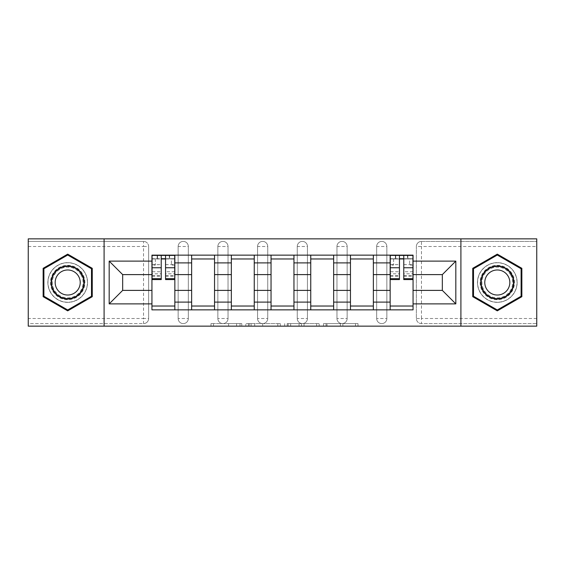 <?xml version="1.0" encoding="UTF-8"?>
<svg xmlns="http://www.w3.org/2000/svg" width="565" height="565" viewBox="0 0 565 565"><rect width="100%" height="100%" fill="white"/><g stroke="black" fill="none" stroke-linecap="round" stroke-linejoin="round"><path stroke-width="0.42" stroke-dasharray="2.83 2.12" d="M241.778 326.146L213.492 326.146L241.778 326.146L241.778 323.604L228.606 323.604L228.606 326.146L228.606 323.604L241.778 323.604L241.778 326.146L241.778 323.604L228.606 323.604L228.606 326.146L228.606 323.604L241.778 323.604L213.492 323.604L241.778 323.604M376.664 246.488A5.092 5.092 0 0 1 381.756 241.396A5.092 5.092 0 0 1 386.848 246.488A5.092 5.092 0 0 0 381.756 241.396A5.092 5.092 0 0 0 376.664 246.488L376.664 318.512A5.092 5.092 0 0 0 381.756 323.604A5.092 5.092 0 0 0 386.848 318.512L386.848 246.488A5.092 5.092 0 0 0 381.756 241.396A5.092 5.092 0 0 0 376.664 246.488L376.664 318.512A5.092 5.092 0 0 0 381.756 323.604A5.092 5.092 0 0 0 386.848 318.512L386.848 246.488L376.664 246.488M336.966 246.488A5.092 5.092 0 0 1 342.051 241.396A5.092 5.092 0 0 1 347.143 246.488A5.092 5.092 0 0 0 342.051 241.396A5.092 5.092 0 0 0 336.966 246.488L336.966 318.512A5.092 5.092 0 0 0 342.051 323.604A5.092 5.092 0 0 0 347.143 318.512L347.143 246.488A5.092 5.092 0 0 0 342.051 241.396A5.092 5.092 0 0 0 336.966 246.488L336.966 318.512A5.092 5.092 0 0 0 342.051 323.604A5.092 5.092 0 0 0 347.143 318.512L347.143 246.488L336.966 246.488M297.261 246.488A5.092 5.092 0 0 1 302.353 241.396A5.092 5.092 0 0 1 307.445 246.488A5.092 5.092 0 0 0 302.353 241.396A5.092 5.092 0 0 0 297.261 246.488L297.261 318.512A5.092 5.092 0 0 0 302.353 323.604A5.092 5.092 0 0 0 307.445 318.512L307.445 246.488A5.092 5.092 0 0 0 302.353 241.396A5.092 5.092 0 0 0 297.261 246.488L297.261 318.512A5.092 5.092 0 0 0 302.353 323.604A5.092 5.092 0 0 0 307.445 318.512L307.445 246.488L297.261 246.488M257.555 246.488A5.092 5.092 0 0 1 262.647 241.396A5.092 5.092 0 0 1 267.739 246.488A5.092 5.092 0 0 0 262.647 241.396A5.092 5.092 0 0 0 257.555 246.488L257.555 318.512A5.092 5.092 0 0 0 262.647 323.604A5.092 5.092 0 0 0 267.739 318.512L267.739 246.488A5.092 5.092 0 0 0 262.647 241.396A5.092 5.092 0 0 0 257.555 246.488L257.555 318.512A5.092 5.092 0 0 0 262.647 323.604A5.092 5.092 0 0 0 267.739 318.512L267.739 246.488L257.555 246.488M217.857 246.488A5.092 5.092 0 0 1 222.949 241.396A5.092 5.092 0 0 1 228.034 246.488A5.092 5.092 0 0 0 222.949 241.396A5.092 5.092 0 0 0 217.857 246.488L217.857 318.512A5.092 5.092 0 0 0 222.949 323.604A5.092 5.092 0 0 0 228.034 318.512L228.034 246.488A5.092 5.092 0 0 0 222.949 241.396A5.092 5.092 0 0 0 217.857 246.488L217.857 318.512A5.092 5.092 0 0 0 222.949 323.604A5.092 5.092 0 0 0 228.034 318.512L228.034 246.488L217.857 246.488M178.152 246.488A5.092 5.092 0 0 1 183.244 241.396A5.092 5.092 0 0 1 188.336 246.488A5.092 5.092 0 0 0 183.244 241.396A5.092 5.092 0 0 0 178.152 246.488L178.152 318.512A5.092 5.092 0 0 0 183.244 323.604A5.092 5.092 0 0 0 188.336 318.512L188.336 246.488A5.092 5.092 0 0 0 183.244 241.396A5.092 5.092 0 0 0 178.152 246.488L178.152 318.512A5.092 5.092 0 0 0 183.244 323.604A5.092 5.092 0 0 0 188.336 318.512L188.336 246.488L178.152 246.488M67.701 302.353A19.853 19.853 0 0 1 47.848 282.5A19.853 19.853 0 0 1 67.701 262.647A19.853 19.853 0 0 1 87.547 282.5A19.853 19.853 0 0 1 67.701 302.353A19.853 19.853 0 0 1 47.848 282.5A19.853 19.853 0 0 1 67.701 262.647A19.853 19.853 0 0 1 87.547 282.5A19.853 19.853 0 0 1 67.701 302.353M497.299 302.353A19.853 19.853 0 0 1 477.453 282.5A19.853 19.853 0 0 1 497.299 262.647A19.853 19.853 0 0 1 517.152 282.5A19.853 19.853 0 0 1 497.299 302.353A19.853 19.853 0 0 1 477.453 282.5A19.853 19.853 0 0 1 497.299 262.647A19.853 19.853 0 0 1 517.152 282.5A19.853 19.853 0 0 1 497.299 302.353M355.505 326.146L326.033 326.146L355.505 326.146L355.505 323.604L342.891 323.604L358.005 323.604L358.005 326.146L358.005 323.604L326.033 323.604L358.005 323.604L358.005 326.146L358.005 323.604L355.505 323.604L355.505 326.146M340.391 326.146L327.029 326.146L340.391 326.146L340.391 323.604L342.891 323.604L340.391 323.604L340.391 326.146L340.391 323.604L327.029 323.604L327.029 326.146L327.029 323.604L340.391 323.604L340.391 326.146M323.533 326.146L326.033 326.146L323.533 326.146L323.533 323.604L326.033 323.604L323.533 323.604L323.533 326.146M210.992 326.146L213.492 326.146L210.992 326.146L210.992 323.604L213.492 323.604L210.992 323.604L210.992 326.146M536.75 318.512L421.462 318.512L421.462 323.604L536.75 323.604L536.75 326.146L28.25 326.146L28.25 323.604L143.538 323.604A5.092 5.092 0 0 0 148.63 318.512L148.63 246.488A5.092 5.092 0 0 0 143.538 241.396A5.092 5.092 0 0 1 148.63 246.488A5.092 5.092 0 0 0 143.538 241.396L28.25 241.396L28.25 238.854L536.75 238.854L536.75 241.396L421.462 241.396A5.092 5.092 0 0 0 416.37 246.488L416.37 318.512A5.092 5.092 0 0 0 421.462 323.604A5.092 5.092 0 0 1 416.37 318.512A5.092 5.092 0 0 0 421.462 323.604L536.75 323.604L536.75 241.396L421.462 241.396A5.092 5.092 0 0 0 416.37 246.488L416.37 318.512L421.462 318.512L421.462 246.488L536.75 246.488M280.311 326.146L277.818 326.146L280.311 326.146L280.311 323.604L280.311 326.146M248.339 326.146L277.818 326.146L245.839 326.146L248.339 326.146L248.339 323.604L280.311 323.604L245.839 323.604L245.839 326.146L245.839 323.604L248.339 323.604L248.339 326.146M287.182 326.146L319.161 326.146L284.689 326.146L287.182 326.146L287.182 323.604L319.161 323.604L319.161 326.146L319.161 323.604L304.048 323.604L304.048 326.146M148.63 318.512L148.63 246.488L143.538 246.488L143.538 318.512L28.25 318.512L28.25 323.604L143.538 323.604A5.092 5.092 0 0 0 148.63 318.512A5.092 5.092 0 0 1 143.538 323.604L143.538 318.512L148.63 318.512M28.25 246.488L143.538 246.488L143.538 241.396L28.25 241.396L28.25 318.512M390.154 255.14L413.057 255.14L413.057 258.961L390.154 258.961L390.154 255.14L373.359 255.14L373.359 258.961L350.455 258.961L350.455 255.14L333.654 255.14L333.654 258.961L310.75 258.961L310.75 255.14L293.955 255.14L293.955 258.961L271.045 258.961L271.045 255.14L254.25 255.14L254.25 258.961L231.346 258.961L231.346 255.14L214.545 255.14L214.545 258.961L191.641 258.961L191.641 255.14L174.846 255.14L174.846 258.961L151.943 258.961L151.943 306.039L174.846 306.039L174.846 258.961M174.846 306.039L174.846 309.86L191.641 309.86L191.641 306.039L214.545 306.039L214.545 258.961M191.641 258.961L191.641 306.039M214.545 306.039L214.545 309.86L231.346 309.86L231.346 306.039L254.25 306.039L254.25 258.961M231.346 258.961L231.346 306.039M254.25 306.039L254.25 309.86L271.045 309.86L271.045 306.039L293.955 306.039L293.955 258.961M271.045 258.961L271.045 306.039M293.955 306.039L293.955 309.86L310.75 309.86L310.75 306.039L333.654 306.039L333.654 258.961M310.75 258.961L310.75 306.039M333.654 306.039L333.654 309.86L350.455 309.86L350.455 306.039L373.359 306.039L373.359 258.961M350.455 258.961L350.455 306.039M373.359 306.039L373.359 309.86L390.154 309.86L390.154 306.039L413.057 306.039L413.057 258.961M390.154 258.961L390.154 306.039M373.359 290.389L390.154 290.389M333.654 290.389L350.455 290.389M293.955 290.389L310.75 290.389M254.25 290.389L271.045 290.389M214.545 290.389L231.346 290.389M174.846 290.389L191.641 290.389M390.154 274.611L373.359 274.611M350.455 274.611L333.654 274.611M310.75 274.611L293.955 274.611M271.045 274.611L254.25 274.611M231.346 274.611L214.545 274.611M191.641 274.611L174.846 274.611M151.943 274.611L122.669 274.611L122.669 290.389L151.943 290.389M104.094 326.146L104.094 238.854M460.906 326.146L460.906 238.854M413.057 290.389L442.331 290.389L442.331 274.611L413.057 274.611M174.846 309.86L151.943 309.86L151.943 306.039M151.943 258.961L151.943 255.14L174.846 255.14M191.641 255.14L214.545 255.14M231.346 255.14L254.25 255.14M271.045 255.14L293.955 255.14M310.75 255.14L333.654 255.14M350.455 255.14L373.359 255.14M413.057 306.039L413.057 309.86L390.154 309.86M373.359 309.86L350.455 309.86M333.654 309.86L310.75 309.86M293.955 309.86L271.045 309.86M254.25 309.86L231.346 309.86M214.545 309.86L191.641 309.86M152.07 258.961L161.23 258.961M165.552 258.961L174.719 258.961M386.848 318.512A5.092 5.092 0 0 1 381.756 323.604A5.092 5.092 0 0 1 376.664 318.512L386.848 318.512M347.143 318.512A5.092 5.092 0 0 1 342.051 323.604A5.092 5.092 0 0 1 336.966 318.512L347.143 318.512M307.445 318.512A5.092 5.092 0 0 1 302.353 323.604A5.092 5.092 0 0 1 297.261 318.512L307.445 318.512M267.739 318.512A5.092 5.092 0 0 1 262.647 323.604A5.092 5.092 0 0 1 257.555 318.512L267.739 318.512M228.034 318.512A5.092 5.092 0 0 1 222.949 323.604A5.092 5.092 0 0 1 217.857 318.512L228.034 318.512M188.336 318.512A5.092 5.092 0 0 1 183.244 323.604A5.092 5.092 0 0 1 178.152 318.512L188.336 318.512M390.281 258.961L399.448 258.961M403.77 258.961L412.93 258.961M92.257 268.319L67.701 254.144L43.138 268.319L43.138 296.682L67.701 310.856L92.257 296.682L92.257 268.319M521.862 268.319L497.299 254.144L472.743 268.319L472.743 296.682L497.299 310.856L521.862 296.682L521.862 268.319M251.086 326.146L254.709 326.146L251.086 326.146L251.086 323.604L249.335 323.604L249.335 326.146L249.335 323.604L254.709 323.604L251.086 323.604L251.086 326.146M254.709 326.146L262.704 326.146L254.709 326.146L254.709 323.604L262.704 323.604L262.704 326.146L262.704 323.604L254.709 323.604L254.709 326.146M287.182 323.604L301.548 323.604L301.548 326.146L301.548 323.604L299.047 323.604L301.548 323.604L301.548 326.146L301.548 323.604L304.048 323.604M288.185 323.604L288.185 326.146L288.185 323.604M284.689 323.604L284.689 326.146L284.689 323.604M174.719 271.737L165.552 271.737L165.552 258.706L174.719 258.706L174.719 255.394L169.246 255.394L169.246 258.706L174.719 258.706L171.407 258.706L171.407 265.07L174.719 265.07L174.719 258.706L174.719 265.07L171.407 265.07L171.407 258.706L174.719 258.706L174.719 279.576M152.07 276.264L161.23 276.264L161.23 271.737L152.07 271.737L152.07 276.264L152.07 258.706L169.246 258.706L169.246 255.394L152.07 255.394L152.07 265.07L155.375 265.07L155.375 258.706L152.07 258.706L152.07 265.07L155.375 265.07L155.375 258.706L152.07 258.706L161.23 258.706L161.23 255.394M165.552 271.737L165.552 273.792L174.719 273.792M165.552 273.792L165.552 279.576M152.07 264.639L161.23 264.639L161.23 258.706M161.23 264.639L161.23 276.264M161.23 271.737L161.23 279.576M152.07 271.737L152.07 273.792L161.23 273.792M152.07 273.792L152.07 279.576M165.552 258.706L165.552 255.394M157.536 255.394L157.536 258.706L157.536 255.394M52.82 291.088A17.176 17.176 0 0 0 76.289 297.381A17.176 17.176 0 0 0 82.575 273.912A17.176 17.176 0 0 0 59.106 267.619A17.176 17.176 0 0 0 52.82 291.088M81.473 274.548A15.905 15.905 0 0 1 75.654 296.279A15.905 15.905 0 0 1 53.922 290.452A15.905 15.905 0 0 0 75.654 296.279A15.905 15.905 0 0 0 81.473 274.548A15.905 15.905 0 0 0 59.742 268.721A15.905 15.905 0 0 0 53.922 290.452A15.905 15.905 0 0 1 59.742 268.721A15.905 15.905 0 0 1 81.473 274.548A15.905 15.905 0 0 0 59.742 268.721A15.905 15.905 0 0 0 53.922 290.452M56.853 288.764A12.522 12.522 0 0 0 73.959 293.348A12.522 12.522 0 0 0 78.542 276.236A12.522 12.522 0 0 0 61.437 271.652A12.522 12.522 0 0 0 56.853 288.764M50.617 292.359A19.726 19.726 0 0 1 57.835 265.416A19.726 19.726 0 0 1 84.778 272.641A19.726 19.726 0 0 1 77.56 299.584A19.726 19.726 0 0 1 50.617 292.359A19.726 19.726 0 0 1 57.835 265.416A19.726 19.726 0 0 1 84.778 272.641A19.726 19.726 0 0 1 77.56 299.584A19.726 19.726 0 0 1 50.617 292.359M67.701 255.02L91.495 268.763L91.495 296.237L67.701 309.98L43.901 296.237L43.901 268.763L67.701 255.02M482.425 291.088A17.176 17.176 0 0 0 505.894 297.381A17.176 17.176 0 0 0 512.18 273.912A17.176 17.176 0 0 0 488.711 267.619A17.176 17.176 0 0 0 482.425 291.088M511.078 274.548A15.905 15.905 0 0 1 505.258 296.279A15.905 15.905 0 0 1 483.527 290.452A15.905 15.905 0 0 0 505.258 296.279A15.905 15.905 0 0 0 511.078 274.548A15.905 15.905 0 0 0 489.347 268.721A15.905 15.905 0 0 0 483.527 290.452A15.905 15.905 0 0 1 489.347 268.721A15.905 15.905 0 0 1 511.078 274.548A15.905 15.905 0 0 0 489.347 268.721A15.905 15.905 0 0 0 483.527 290.452M486.458 288.764A12.522 12.522 0 0 0 503.563 293.348A12.522 12.522 0 0 0 508.147 276.236A12.522 12.522 0 0 0 491.041 271.652A12.522 12.522 0 0 0 486.458 288.764M480.222 292.359A19.726 19.726 0 0 1 487.44 265.416A19.726 19.726 0 0 1 514.383 272.641A19.726 19.726 0 0 1 507.165 299.584A19.726 19.726 0 0 1 480.222 292.359A19.726 19.726 0 0 1 487.44 265.416A19.726 19.726 0 0 1 514.383 272.641A19.726 19.726 0 0 1 507.165 299.584A19.726 19.726 0 0 1 480.222 292.359M497.299 255.02L521.1 268.763L521.1 296.237L497.299 309.98L473.505 296.237L473.505 268.763L497.299 255.02M412.93 271.737L403.77 271.737L403.77 258.706L412.93 258.706L412.93 255.394L407.464 255.394L407.464 258.706L412.93 258.706L409.625 258.706L409.625 265.07L412.93 265.07L412.93 258.706L412.93 265.07L409.625 265.07L409.625 258.706L412.93 258.706L412.93 279.576M390.281 276.264L399.448 276.264L399.448 271.737L390.281 271.737L390.281 276.264L390.281 258.706L407.464 258.706L407.464 255.394L390.281 255.394L390.281 265.07L393.593 265.07L393.593 258.706L390.281 258.706L390.281 265.07L393.593 265.07L393.593 258.706L390.281 258.706L399.448 258.706L399.448 255.394M403.77 271.737L403.77 273.792L412.93 273.792M403.77 273.792L403.77 279.576M390.281 264.639L399.448 264.639L399.448 258.706M399.448 264.639L399.448 276.264M399.448 271.737L399.448 279.576M390.281 271.737L390.281 273.792L399.448 273.792M390.281 273.792L390.281 279.576M403.77 258.706L403.77 255.394M395.754 255.394L395.754 258.706L395.754 255.394M240.033 323.604L240.033 326.146L240.033 323.604M421.462 241.396A5.092 5.092 0 0 0 416.37 246.488L421.462 246.488L421.462 241.396M236.594 323.604L236.594 326.146L236.594 323.604M213.492 323.604L213.492 326.146L213.492 323.604M277.818 323.604L277.818 326.146L277.818 323.604M316.661 323.604L316.661 326.146L316.661 323.604M299.047 323.604L299.047 326.146L299.047 323.604M290.678 323.604L290.678 326.146L290.678 323.604M342.891 323.604L342.891 326.146L342.891 323.604M326.033 323.604L326.033 326.146L326.033 323.604M169.627 255.394L169.627 258.706M165.552 264.639L174.719 264.639M165.552 275.579L174.719 275.579M152.07 275.579L161.23 275.579M157.155 255.394L157.155 258.706M81.021 274.809A15.382 15.382 0 0 1 75.392 295.827A15.382 15.382 0 0 1 54.374 290.191A15.382 15.382 0 0 1 60.003 269.173A15.382 15.382 0 0 1 81.021 274.809M510.626 274.809A15.382 15.382 0 0 1 504.997 295.827A15.382 15.382 0 0 1 483.979 290.191A15.382 15.382 0 0 1 489.608 269.173A15.382 15.382 0 0 1 510.626 274.809M407.845 255.394L407.845 258.706M403.77 264.639L412.93 264.639M403.77 275.579L412.93 275.579M390.281 275.579L399.448 275.579M395.373 255.394L395.373 258.706M165.552 276.264L174.719 276.264M403.77 276.264L412.93 276.264"/><path stroke-width="0.85" d="M460.906 326.146L536.75 326.146L536.75 238.854L28.25 238.854L28.25 326.146L460.906 326.146L460.906 238.854M191.641 309.86L191.641 262.902L174.846 262.902L174.846 309.86M174.846 262.902L174.846 255.14M191.641 262.902L191.641 255.14M214.545 255.14L214.545 309.86M231.346 309.86L231.346 255.14M254.25 255.14L254.25 309.86M271.045 309.86L271.045 255.14M293.955 255.14L293.955 309.86M310.75 309.86L310.75 255.14M333.654 255.14L333.654 309.86M350.455 309.86L350.455 255.14M373.359 255.14L373.359 309.86M390.154 309.86L390.154 255.14M390.154 290.389L373.359 290.389M350.455 290.389L333.654 290.389M310.75 290.389L293.955 290.389M271.045 290.389L254.25 290.389M231.346 290.389L214.545 290.389M191.641 290.389L174.846 290.389M390.154 274.611L373.359 274.611M350.455 274.611L333.654 274.611M310.75 274.611L293.955 274.611M271.045 274.611L254.25 274.611M231.346 274.611L214.545 274.611M191.641 274.611L174.846 274.611M122.669 290.389L151.943 290.389L151.943 274.611L122.669 274.611L122.669 290.389L109.179 303.878L109.179 261.122L151.943 261.122L151.943 274.611M413.057 274.611L413.057 290.389L442.331 290.389L442.331 274.611L413.057 274.611L413.057 255.14L151.943 255.14L151.943 261.122M413.057 261.122L455.821 261.122L455.821 303.878L413.057 303.878L413.057 290.389M151.943 290.389L151.943 309.86L413.057 309.86L413.057 303.878M151.943 303.878L109.179 303.878M104.094 326.146L104.094 238.854M92.257 268.319L67.701 254.144L43.138 268.319L43.138 296.682L67.701 310.856L92.257 296.682L92.257 268.319M521.862 268.319L497.299 254.144L472.743 268.319L472.743 296.682L497.299 310.856L521.862 296.682L521.862 268.319M174.846 306.039L151.943 306.039M161.23 258.961L165.552 258.961M214.545 306.039L191.641 306.039M191.641 258.961L214.545 258.961M254.25 306.039L231.346 306.039M231.346 258.961L254.25 258.961M293.955 306.039L271.045 306.039M271.045 258.961L293.955 258.961M333.654 306.039L310.75 306.039M310.75 258.961L333.654 258.961M373.359 306.039L350.455 306.039M350.455 258.961L373.359 258.961M413.057 306.039L390.154 306.039M399.448 258.961L403.77 258.961M109.179 261.122L122.669 274.611M442.331 290.389L455.821 303.878M442.331 274.611L455.821 261.122M165.552 279.576L165.552 255.394L174.719 255.394L174.719 279.576L165.552 279.576M161.23 258.706L165.552 258.706M161.23 255.394L152.07 255.394L152.07 279.576L161.23 279.576L161.23 255.394L165.552 255.394M53.371 290.77A16.54 16.54 0 0 0 75.971 296.83A16.54 16.54 0 0 0 82.024 274.23A16.54 16.54 0 0 0 59.424 268.17A16.54 16.54 0 0 0 53.371 290.77M56.853 288.764A12.522 12.522 0 0 0 73.959 293.348A12.522 12.522 0 0 0 78.542 276.236A12.522 12.522 0 0 0 61.437 271.652A12.522 12.522 0 0 0 56.853 288.764M67.701 255.02L91.495 268.763L91.495 296.237L67.701 309.98L43.901 296.237L43.901 268.763L67.701 255.02M482.976 290.77A16.54 16.54 0 0 0 505.576 296.83A16.54 16.54 0 0 0 511.629 274.23A16.54 16.54 0 0 0 489.029 268.17A16.54 16.54 0 0 0 482.976 290.77M486.458 288.764A12.522 12.522 0 0 0 503.563 293.348A12.522 12.522 0 0 0 508.147 276.236A12.522 12.522 0 0 0 491.041 271.652A12.522 12.522 0 0 0 486.458 288.764M497.299 255.02L521.1 268.763L521.1 296.237L497.299 309.98L473.505 296.237L473.505 268.763L497.299 255.02M403.77 279.576L403.77 255.394L412.93 255.394L412.93 279.576L403.77 279.576M399.448 258.706L403.77 258.706M399.448 255.394L390.281 255.394L390.281 279.576L399.448 279.576L399.448 255.394L403.77 255.394M350.455 262.902L333.654 262.902M310.75 262.902L293.955 262.902M271.045 262.902L254.25 262.902M231.346 262.902L214.545 262.902M390.154 262.902L373.359 262.902M350.455 302.098L333.654 302.098M310.75 302.098L293.955 302.098M271.045 302.098L254.25 302.098M231.346 302.098L214.545 302.098M191.641 302.098L174.846 302.098M390.154 302.098L373.359 302.098M165.552 278.693L174.719 278.693M165.552 267.754L174.719 267.754M152.07 278.693L161.23 278.693M152.07 267.754L161.23 267.754M403.77 278.693L412.93 278.693M403.77 267.754L412.93 267.754M390.281 278.693L399.448 278.693M390.281 267.754L399.448 267.754"/></g></svg>
